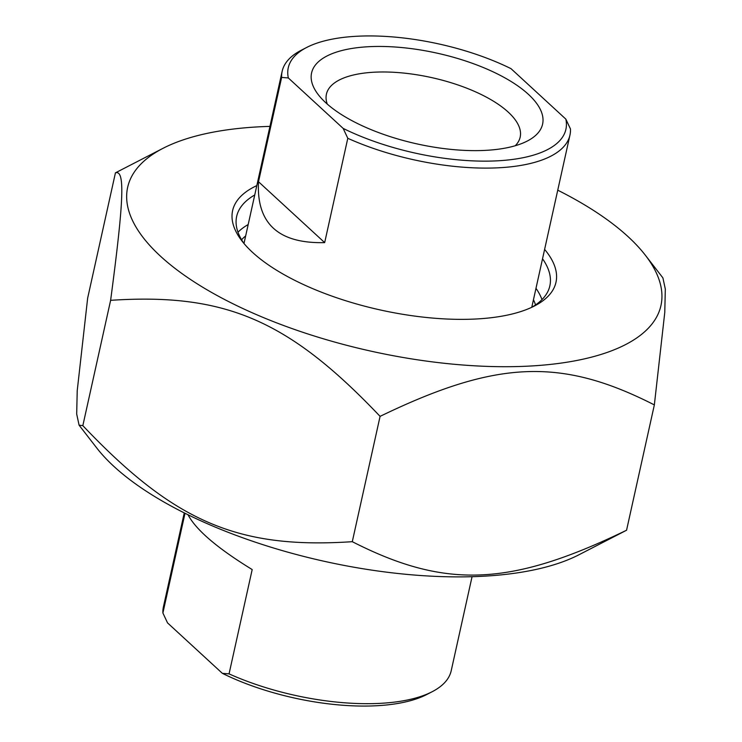 <?xml version="1.0" encoding="UTF-8"?>
<svg xmlns="http://www.w3.org/2000/svg" width="742" height="742" viewBox="0 0 742 742"><rect width="100%" height="100%" fill="white"/><g stroke="black" fill="none" stroke-linecap="round" stroke-linejoin="round"><path stroke-width="1.11" d="M113.888 466.393A273.112 107.265 -167.5 0 1 96.683 447.899L79.088 425.175L82.835 425.648C174.361 521.941 237.746 549.238 352.292 541.688C445.664 589.231 510.181 586.542 626.563 530.233L578.89 554.803A273.112 107.265 -167.5 0 1 345.049 565.589A273.112 107.265 -167.5 0 1 113.888 466.393M269.94 126.381A273.112 107.265 12.5 0 0 163.11 148.27A273.112 107.265 12.5 0 0 160.485 256.203A273.112 107.265 12.5 0 0 506.202 366.706A273.112 107.265 12.5 0 0 645.317 255.174L662.912 277.898L665.314 289.055L664.776 312.401L654.351 404.909C560.989 357.366 496.463 360.065 380.08 416.364C288.555 320.071 225.169 292.775 110.623 300.325C123.97 199.654 125.101 169.668 115.437 172.84L87.649 298.163L77.224 390.672L76.686 414.017L79.088 425.175M163.11 148.27L115.437 172.84M645.317 255.174A273.112 107.265 12.5 0 0 557.743 190.184M82.835 425.648L110.623 300.325M542.541 258.763A160.402 62.996 -167.5 0 1 549.859 285.837A160.402 62.996 -167.5 0 1 531.652 307.355M244.072 243.599A160.402 62.996 -167.5 0 1 236.661 216.404A160.402 62.996 -167.5 0 1 254.738 194.96M256.815 185.602A165.605 65.036 12.5 0 0 242.096 241.159A165.605 65.036 12.5 0 0 473.275 319.125A165.605 65.036 12.5 0 0 534.481 305.973A165.605 65.036 12.5 0 0 544.619 249.405M248.18 224.538A160.402 62.996 12.5 0 0 237.978 232.209M541.985 299.61A160.402 62.996 12.5 0 0 535.984 288.341M352.292 541.688L380.08 416.364M626.563 530.233L654.351 404.909M188.023 514.763C196.064 529.983 217.452 548.245 252.187 569.559L229.055 673.875L222.359 673.337L167.525 622.881L162.897 612.994L185.008 513.269M472.06 576.692L451.219 670.694A147.398 57.885 -167.5 0 1 432.085 691.767A147.398 57.885 -167.5 0 1 377.613 703.472A147.398 57.885 -167.5 0 1 229.055 673.875M162.897 612.994A147.398 57.885 -167.5 0 1 163.416 606.882L184.257 512.889M222.359 673.337A142.195 55.845 12.5 0 0 426.65 694.568L432.085 691.767M347.794 138.3A147.398 57.885 12.5 0 0 569.949 135.118A147.398 57.885 12.5 0 0 570.477 129.006L565.84 119.119L511.015 68.663A142.195 55.845 -167.5 0 0 306.724 47.432L301.289 50.233A147.398 57.885 12.5 0 0 282.155 71.306A147.398 57.885 12.5 0 0 281.635 77.418L288.332 77.956L343.166 128.412L347.794 138.3L324.671 242.615C278.398 243.747 256.342 223.453 258.504 181.734L324.671 242.615M258.504 181.734L281.635 77.418M565.84 119.119A142.195 55.845 -167.5 0 1 494.905 160.94A142.195 55.845 -167.5 0 1 343.166 128.412M327.268 104.084A99.233 38.974 -167.5 0 1 326.415 94.188A99.233 38.974 -167.5 0 1 402.952 72.994A99.233 38.974 -167.5 0 1 508.242 112.125A99.233 38.974 -167.5 0 1 520.17 137.149A99.233 38.974 -167.5 0 1 515.217 145.747M288.332 77.956A142.195 55.845 -167.5 0 1 306.724 47.432M325.803 102.767A118.303 46.468 12.5 0 0 425.936 145.738A118.303 46.468 12.5 0 0 527.228 141.073A118.303 46.468 12.5 0 0 437.149 53.174A118.303 46.468 12.5 0 0 318.355 94.763A118.303 46.468 12.5 0 0 325.803 102.767M535.529 304.925A154.327 60.612 12.5 0 0 533.461 299.731M245.658 235.928A154.327 60.612 12.5 0 0 241.577 239.759M282.155 71.306L243.988 243.478M569.949 135.118L531.782 307.281"/></g></svg>
